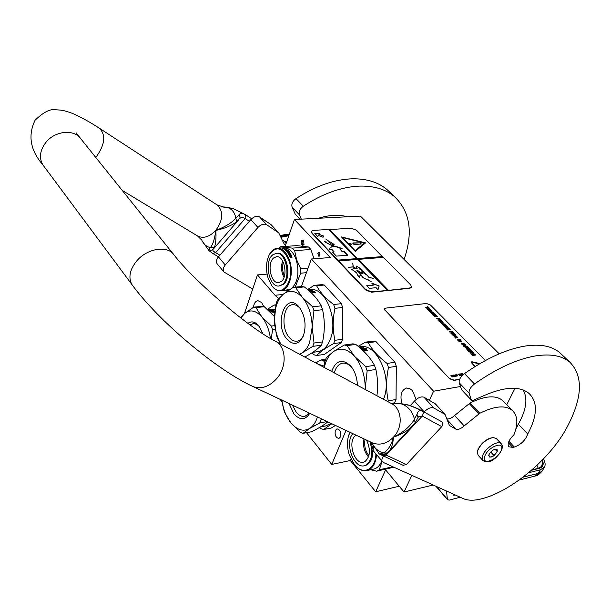 <?xml version="1.0" encoding="UTF-8"?>
<svg xmlns="http://www.w3.org/2000/svg" width="610" height="610" viewBox="0 0 610 610"><rect width="100%" height="100%" fill="white"/><g stroke="black" fill="none" stroke-linecap="round" stroke-linejoin="round"><path stroke-width="0.91" d="M302.674 245.456L301.866 245.006C300.623 242.513 300.89 240.858 302.651 240.05L303.734 240.866L303.955 244.541L302.674 245.456M304.085 244.213L303.353 244.709L302.651 244.374C301.752 242.65 301.912 241.43 303.124 240.721L303.879 241.118M499.201 353.83L360.418 216.108L294.424 219.508L285.106 246.432M506.735 404.727L515.084 388.219M267.081 274.103L257.466 274.919L244.442 313.593M429.379 400.312L433.565 391.224L311.382 258.991L330.254 257.534L294.424 219.508M433.565 391.224L460.443 386.504M306.54 432.696L331.756 464.439L350.323 460.512L375.684 491.782L385.604 469.875L404.041 492.026L433.214 485.019M404.041 492.026L411.872 475.358M375.684 491.782L399.222 486.239M253.432 307.333C254.012 303.33 255.498 301.096 257.893 300.646L261.606 302.522L263.726 306.571M401.967 403.629C399.809 395.577 401.25 390.392 406.298 388.074L409.44 388.395L412.436 390.583L416.134 399.504M279.998 399.291L281.95 401.746M335.347 430.469L336.956 428.868C340.136 429.554 341.341 432.216 340.563 436.844L338.985 438.43C335.797 437.759 334.585 435.105 335.347 430.469M311.382 258.991L301.393 286.57M278.64 298.641L275.019 295.263L257.466 274.919M331.756 464.439L346.007 430.424M319.861 255.483L318.664 252.311L317.726 253.196L318.938 256.368L319.861 255.483M350.323 460.512L350.941 459.063M319.236 252.51L318.877 253.112L319.503 256.086M528.596 472.735L540.285 469.83L544.242 467.351C545.668 465.11 545.363 462.342 543.327 459.055M455.007 494.878L454.32 495.19L453.588 494.344M453.619 494.245L453.535 495.129L454.32 495.19M436.379 486.445L447.374 499.224L446.528 491.042M447.374 499.224L447.603 499.811L449.341 500.093L460.207 497.226M492.613 437.622L489.548 438.338C483.86 441 479.948 444.926 477.805 450.119L477.485 451.499M496.357 438.575L493.399 437.553L490.066 438.315C484.081 441.121 479.956 445.254 477.699 450.721L477.348 452.338L478.118 455.266L482.929 460.535C490.837 465.163 498.85 455.624 501.87 449.463C502.617 446.657 502.388 444.743 501.191 443.722C498.042 439.657 484.614 448.464 482.533 455.998L482.929 460.535M484.691 456.562C481.214 466.33 498.576 459.315 501.367 449.913C505.08 440.069 487.474 446.985 484.691 456.562M488.884 454.892L488.717 455.662C490.669 458.362 493.505 456.997 497.226 451.568L497.226 449.768L495.838 449.112C492.773 449.73 490.455 451.659 488.884 454.892M488.824 455.106L489.906 457.225L494.024 455.578L497.15 451.545L496.166 449.143L495.488 449.135M497.15 451.545L495 449.234M494.024 455.578L490.73 452.01M274.5 316.59L264.305 306.723L255.956 307.6L261.865 316.941L271.389 326.037L274.813 325.633M250.077 324.924L253.013 323.674L254.911 323.773L257.298 324.817L259.563 326.823M247.927 323.361C251.465 320.837 255.071 321.638 258.747 325.755L262.933 333.792M267.447 309.339L274.081 305.038L275.865 304.855M275.781 305.313L274.081 305.038M275.072 309.773L269.529 309.407M271.076 310.551L272.594 310.673M274.805 312.129L271.038 310.536L269.307 310.459L271.595 310.215L274.172 310.734L272.571 310.902L274.63 312.106M272.594 310.627L274.828 311.946M271.679 312.061L274.79 312.312M270.131 310.81L274.187 312.381M271.946 311.824L269.406 310.498L270.939 310.848M270.962 310.566L273.463 312.282M273.509 312.015L274.797 312.198M269.529 309.377L268.187 309.796M268.179 309.552L268.796 309.727M268.789 309.613L270.337 309.567M267.988 309.819L270.337 309.445M268.011 309.842L269.864 310.261M269.445 309.941L269.872 310.055M269.872 310.094L270.337 310.208M269.445 309.72L270.535 310.193M270.535 309.987L272.075 310.025M268.354 310.147L272.083 309.819M267.683 309.552L268.598 309.506M267.599 309.476L268.598 309.445M271.214 338.908L272.579 329.743L275.308 329.415M240.363 317.65L244.656 313.418L253.714 307.165L262.056 306.296L264.305 306.723M270.451 338.458C269.132 329.56 266.265 322.385 261.865 316.941C255.964 310.383 250.222 309.209 244.656 313.418L240.866 318.039M272.579 329.743L271.389 326.037M255.956 307.6L253.714 307.165M327.242 421.571L319.8 422.936L321.073 419.756L322.751 419.451M319.8 422.936L309.56 428.525C312.534 426.649 314.897 423.538 316.659 419.207L317.459 416.958M320.814 418.544L321.073 419.756M292.442 405.154L296.163 412.124C298.946 415.501 301.874 416.904 304.962 416.325L309.415 413.161M309.758 413.328C305.252 420.298 299.99 420.496 293.967 413.916L289.056 403.561M324.718 362.851L323.498 360.54L325.29 360.289M315.744 362.919L320.997 359.946L325.664 359.282M331.848 423.744L323.59 429.493L321.112 428.716L319.617 427.45M331.268 423.47L325.519 425.971M323.59 429.493L331.146 428.075L335.469 425.452M323.498 360.54L320.997 359.946M324.192 366.091L318.138 364.2M303.025 433.352L300.57 432.551L290.65 422.532C296.849 429.989 303.155 431.987 309.56 428.525L303.025 433.352L311.451 431.773C318.877 428.136 324.322 424.819 327.784 421.83M281.82 400.145C283.124 409.066 286.067 416.523 290.65 422.532L284.367 412.04L281.744 400.107M349.934 432.276L348.356 436.508C346.953 442.357 347.273 448.533 349.324 455.022L354.486 464.706M375.905 453.977C375.6 469.403 363.407 475.579 354.967 465.27M349.873 432.246L348.562 435.761M376.53 454.732C375.745 463.287 372.718 468.526 367.464 470.455C363.24 471.545 359.153 469.906 355.188 465.544M381.753 460.985C380.045 465.255 377.544 467.908 374.258 468.96L373 469.235M393.846 467.199L376.561 471.202L370.712 469.738M392.878 466.764L379.26 469.784L376.561 471.202M379.26 469.784L382.096 461.396M368.92 455.708C365.253 450.942 363.956 445.513 365.047 439.406M368.524 456.974C364.223 451.842 362.714 445.818 363.987 438.903M366.534 440.107C370.834 449.623 370.308 456.783 364.94 461.587L363.857 462.037C354.158 465.514 346.861 439.848 356.171 435.235L356.187 435.227M364.803 465.59L367.052 464.843C371.101 462.288 373 457.309 372.74 449.905M372.626 448.594L371.193 442.303M365.741 465.384L364.78 465.598L366.099 465.049C371.993 460.451 373.274 452.673 369.935 441.709M364.78 465.598C353.968 469.593 344.116 442.829 352.877 433.664M271.74 285.533C281.477 300.074 295.949 279.952 288.957 260.638C282.849 247.325 276.292 245.35 269.3 254.706C266.006 261.69 265.617 269.559 268.141 278.32L271.694 285.457M271.953 285.823C274.622 289.315 277.565 290.962 280.768 290.764C289.094 290.589 294.173 273.448 289.536 260.417C286.631 252.471 282.59 248.422 277.42 248.285C274.21 248.522 271.557 250.55 269.467 254.37L269.132 255.026M277.42 248.285L284.115 247.82C289.3 247.957 293.357 251.983 296.262 259.898C299.479 272.182 298.015 281.614 291.877 288.194M289.819 289.498L280.768 290.764M285.358 290.329L287.958 290.726M306.418 272.7L300.669 273.188L295.171 287.158M308.088 268.08L300.646 268.697L300.669 273.188M300.646 268.697L296.62 259.73L294.638 250.641L292.327 248.125L280.737 246.73L278.999 248.171M294.638 250.641L310.879 249.49L314.013 258.792M310.879 249.49L308.553 246.997L292.327 248.125M280.737 246.73L296.872 245.632L308.553 246.997M291.054 255.049L289.231 254.416M291.694 257.161L290.635 255.14L291.71 255.293L290.124 254.355M290.749 254.942L291.954 257.275L291.023 256.879L289.803 254.606L288.736 254.256L290.238 254.141M291.565 257.412L290.97 256.94L291.999 257.382L290.49 257.489L289.529 256.581M290.84 257.107L289.628 254.858L288.98 254.644M290.97 256.94L289.628 254.858M290.032 256.551L288.789 254.339L289.742 254.66M286.25 249.833L285.747 249.864M285.793 249.62L285.221 249.254L285.716 249.871M284.809 249.299L285.312 249.894M287.722 251.396L286.456 251.366L284.199 249.231M287.76 251.267L287.241 250.763L287.577 251.412M290.665 253.867L290.65 253.478L290.909 253.844L288.477 253.859L286.852 251.732L288.621 251.541L287.241 250.763M288.5 251.808L286.967 251.915M290.65 253.478L289.536 253.768L288.766 252.975M290.551 253.691L289.536 253.768M289.643 253.554L288.942 252.959M289.041 252.731L288.606 252.769L289.102 253.798L287.966 252.891L288.736 253.821M289.681 252.54L288.057 252.662M288.667 252.273L288.309 251.854L289.681 252.197M289.59 252.433L288.576 252.502M287.005 251.381L286.548 250.527L288.027 250.496L289.209 251.655L288.309 251.854M289.033 251.8L287.958 250.748L286.723 250.725M286.593 251.366L285.838 250.367L286.715 251.404M287.363 250.26L284.817 249.917M287.424 249.993L285.48 250.39M285.541 250.131L286.974 249.78M286.997 249.681L285.663 249.139M286.731 249.795L286.204 249.467M285.701 248.895L284.534 249.048M284.756 248.644L284.229 248.743M285.076 248.857L284.55 248.933M284.771 248.483L283.81 248.781M283.276 248.743L283.833 248.552M286.296 249.581L282.628 248.712M282.064 248.4L282.666 248.499L282.056 248.506M283.292 248.59L282.636 248.636M284.87 249.642L285.358 249.65M287.867 252.327L287.478 251.968L287.661 252.517L288.233 252.304L287.775 252.563M288.233 252.304L287.478 251.968M283.276 248.773L284.115 248.926L283.253 248.987M284.443 275.987C282.422 271.557 282.041 266.997 283.299 262.3M283.993 277.397C281.263 272.113 280.806 266.639 282.621 260.981M281.324 281.462L278.617 282.628C270.825 283.871 266.684 263.261 273.638 257.954L276.566 256.688C284.336 255.552 288.362 276.406 281.324 281.462M279.044 285.998L283.284 284.466C292.175 278.129 287.119 251.816 277.321 253.219L277.085 253.234M282.338 284.55C291.222 278.213 286.166 251.884 276.376 253.287L272.639 254.904C263.894 261.637 269.124 287.592 278.953 286.006L282.338 284.55M321.317 345.229L312.755 346.373L314.02 343.041L322.591 341.92L321.317 345.229C317.962 348.943 312.465 352.877 304.817 357.048M312.755 346.373L302.56 352.671C305.511 350.514 307.859 347.166 309.613 342.622L312.19 327.105L314.02 343.041M341.318 342.561L333.647 343.582L334.936 340.296L342.614 339.29L341.318 342.561L324.39 354.418L316.788 355.477L314.318 354.898L311.87 352.877M322.591 341.92C324.894 330.948 324.878 320.212 322.545 309.712L313.937 310.665L312.19 327.105C311.878 314.821 308.591 304.909 302.346 297.36L312.648 306.784L321.249 305.854C317.833 299.205 312.183 292.899 304.314 286.929L301.836 286.525L293.296 287.333L283.429 294.073C277.573 299.335 274.584 307.768 274.462 319.388L276.109 303.62L277.26 300.341L283.429 294.073C289.567 289.506 295.88 290.604 302.346 297.36L295.758 287.737L304.314 286.929M300.555 308.98L299.945 308.241C297.634 305.663 295.194 304.481 292.632 304.703C283.017 305.023 280.714 328.21 289.254 337.467C291.671 340.266 294.249 341.501 296.986 341.181C299.746 340.715 301.958 338.725 303.62 335.203M287.051 339.251C273.631 324.535 285.541 290.711 298.908 306.784L299.952 308.096C305.351 316.88 306.464 326.205 303.292 336.064C298.892 344.612 293.479 345.679 287.051 339.251M324.306 285.03L341.356 303.681L333.647 304.52C325.572 298.397 319.899 292.144 316.636 285.762L324.306 285.03L321.805 284.641L314.15 285.366L307.585 289.552M310.49 289.704L310.62 289.697C325.488 287.013 338.687 320.044 330.17 339.678C327.303 346.678 323.254 350.659 318.023 351.627L317.574 351.688M333.647 343.582C325.618 347.944 319.998 351.909 316.788 355.477M342.614 339.29L342.645 307.493L341.356 303.681M334.936 340.296C332.625 329.972 332.625 319.32 334.936 308.34L342.645 307.493M334.936 308.34L333.647 304.52M316.636 285.762L314.15 285.366M311.344 291.008L312.892 291.153M312.899 291.077L315.698 292.655L311.268 290.978L309.461 290.894L314.546 291.199L312.869 291.366L315.096 292.564M312.19 292.533L314.653 292.853M310.429 291.267L313.937 292.754M312.358 292.266L309.575 290.94L311.176 291.305M311.199 291.016L313.99 292.472M308.103 289.994L309.438 289.887L308.157 290.04L308.752 290.2M308.744 290.093L310.33 290.047M308.393 290.238L310.33 289.941M308.591 290.406L309.979 290.711M309.468 290.383L309.987 290.505M309.979 290.581L310.383 290.673M309.468 290.185L310.658 290.642M310.665 290.444L312.244 290.49M309.415 290.566L312.251 290.284M309.423 290.764L308.973 290.741M299.624 354.257L302.56 352.671L300.135 354.532M280.684 344.093L277.535 338.42L276.33 334.692L274.462 319.388C274.637 328.752 276.795 337.033 280.943 344.231M313.937 310.665L312.648 306.784M322.545 309.712L321.249 305.854M295.758 287.737L293.296 287.333M365.245 389.493L365.268 388.044L365.276 389.508M387.937 401.677L388.257 400.861L396.05 399.489L394.586 402.813L393.526 403.439M391.193 403.416L394.586 402.813M355.767 344.421L347.067 345.603L354.509 356.301L365.748 366.663L374.487 365.344C370.499 357.91 364.254 350.941 355.767 344.421L353.015 343.834L344.33 345.008L333.479 351.543C329.003 354.806 325.954 360.129 324.322 367.525M352.557 368.486L351.604 367.304C348.699 364.086 345.656 362.721 342.485 363.202C338.55 364.094 335.835 367.327 334.333 372.901M331.649 371.459C335.935 360.251 342.256 358.398 350.613 365.893L352.008 367.677C355.363 372.641 357.163 378.513 357.399 385.276M376.073 341.669L394.891 362.256L387.068 363.438C378.352 356.751 372.092 349.843 368.287 342.721L376.073 341.669L373.305 341.097L365.527 342.149L358.161 346.343M396.05 399.489L396.309 366.313L394.891 362.256M388.257 400.861C385.985 390.179 386.061 379.069 388.486 367.517L396.309 366.313M388.486 367.517L387.068 363.438M368.287 342.721L365.527 342.149M383.484 399.283C392.932 378.208 376.644 342.606 360.052 346.785L358.886 346.945M362.767 348.508L364.635 348.645M364.635 348.607L367.738 350.445L366.023 350.216L362.935 348.516L361.044 348.447L363.423 348.112L366.358 348.729L364.605 348.912L367.144 350.361M363.926 350.331L366.823 350.689M361.966 348.829L365.901 350.567M364.254 350.071L361.166 348.493L362.836 348.867M362.866 348.562L365.962 350.277M358.932 346.976L360.678 347.052M360.678 346.998L359.313 347.296M359.305 347.242L360.06 347.517M360.06 347.334L361.669 347.296M359.633 347.57L361.669 347.113M359.854 347.761L361.486 348.203M360.861 347.746L361.494 347.929M361.494 347.952L362.096 348.119M360.861 347.486L362.18 348.104M362.188 347.83L363.789 347.883M360.365 348.203L363.796 347.608M359.153 347.166L359.671 347.197M359.023 347.052L359.664 347.075M324.017 367.357L325.115 360.792L326.426 357.452L333.479 351.543C340.342 347.212 347.349 348.79 354.509 356.301C361.417 364.62 365.001 375.203 365.268 388.044L367.159 370.811L375.897 369.462C377.72 377.956 378.07 386.725 376.934 395.768M367.159 370.811L365.748 366.663M375.897 369.462L374.487 365.344M347.067 345.603L344.33 345.008M299.945 219.226L295.24 214.148L292.114 207.148C291.244 204.121 292.541 201.269 295.995 198.601C315.4 186.035 334.127 179.439 352.199 178.806C366.762 178.577 378.452 182.245 387.266 189.817L389.79 192.196M295.995 198.601L303.315 206.203C322.835 193.523 341.646 186.82 359.755 186.096C374.349 185.798 386.038 189.413 394.822 196.946C410.202 211.952 413.283 232.784 404.079 259.433M347.441 216.779C338.939 214.407 329.225 214.911 318.298 218.281M217.312 264.023L217.213 263.901C215.91 261.911 216.321 259.578 218.449 256.894L250.84 219.577C253.92 216.497 256.848 215.627 259.631 216.977L266.761 224.8L278.755 232.89L284.13 243.931L285.472 245.365M266.761 224.8C263.977 223.458 261.034 224.343 257.931 227.446L225.258 264.984C223.115 267.683 222.688 270.032 223.984 272.014L252.723 289.01M303.315 206.203C299.838 208.894 298.526 211.754 299.38 214.781L301.31 219.158M282.384 240.233L286.593 242.147M259.631 216.977L271.053 224.625L278.755 232.89M218.479 256.856L212.798 253.47L215.604 252.616C213.294 251.282 212.41 250.252 212.959 249.52M209.184 250.916L208.94 249.543L210.389 250.298L211.998 250.161L214.202 247.546C215.627 245.632 216.458 236.299 215.757 230.397C224.869 227.05 231.571 222.97 235.864 218.159L238.845 214.987C240.317 212.867 242.574 212.814 245.617 214.819L233.142 208.597L222.421 206.92M212.798 253.47L209.032 250.763L202.299 241.08C204.03 244.579 206.729 246.753 210.381 247.599M208.94 249.543L210.381 247.607C212.997 244.45 214.789 238.716 215.757 230.397C217.412 230.168 225.334 228.003 227.484 226.889C231.861 224.938 234.903 223.199 236.611 221.674L239.959 218.098L239.959 216.588L238.845 214.987M236.611 221.674L235.864 218.159C234.69 211.99 231.426 208.315 226.066 207.133L223.336 206.95L217.091 204.929C223.687 211.327 223.237 219.813 215.757 230.397C209.497 236.947 203.45 238.815 197.617 236.001L201.971 240.348M210.381 247.607L214.202 247.546M239.631 218.731C241.011 217.099 242.856 217.03 245.151 218.54L249.345 221.293M391.414 403.53L400.648 403.637L408.944 405.276C414.945 407.533 419.505 409.577 422.616 411.399C419.764 409.851 417.888 410.812 416.996 414.281L414.472 419.207C410.21 426.504 403.21 432.49 393.48 437.156C391.254 445.391 387.815 450.683 383.164 453.024L379.229 453.977M391.65 403.523L400.648 403.637C407.808 405.94 412.421 411.125 414.472 419.207L415.136 422.867M413.9 424.385L412.108 426.314C407.579 430.851 401.365 434.472 393.48 437.156C393.031 443.47 391.628 448.068 389.271 450.958L388.219 452.086M387.243 452.955L383.164 453.024C377.933 451.232 374.06 447.725 371.543 442.494M418.125 417.591L416.996 414.281M422.021 410.911L441.335 421.525C443.074 422.86 443.218 424.56 441.762 426.626L422.303 416.066L418.582 416.478M384.727 454.427L386.115 455.113L422.303 416.066L423.348 413.305L422.997 411.948L421.899 410.843C418.887 409.096 414.541 407.183 408.868 405.101L408.944 405.276M382.691 454.808L380.282 453.939M403.065 465.285L406.428 464.538L441.762 426.626M461.434 389.477L471.477 400.198L461.64 389.82L459.216 382.805C458.75 379.855 460.504 376.789 464.484 373.602C486.475 358.215 506.803 349.012 525.469 346C540.46 343.865 551.844 346.045 559.629 352.534L561.825 354.608M464.484 373.602L474.481 383.987C496.616 368.425 517.028 359.061 535.71 355.882C550.708 353.617 562.062 355.691 569.763 362.096C583.61 376.179 582.565 398.139 566.637 427.968C549.915 459.147 511.149 491.507 481.458 498.843C474.046 500.741 467.969 500.657 463.226 498.591L383.248 462.411L373.129 450.653L373.335 446.299M508.915 441.304L514.352 447.054C520.993 444.621 525.454 440.267 527.734 434.007C537.616 415.311 537.959 401.716 528.763 393.229C519.476 385.863 504.439 386.702 483.646 395.753L473.36 400.221L471.477 400.198M514.352 447.054L512.781 447.404L508.839 446.749C507.108 443.889 508.793 439.901 513.91 434.785C518.287 423.744 517.745 415.631 512.278 410.423L502.571 400.45M410.278 405.597L414.434 401.09C418.086 397.529 421.274 396.248 423.988 397.232L433.756 407.953L445.056 414.426L449.433 425.483L455.784 429.097C458.034 429.928 460.832 428.868 464.179 425.902L479.78 413.283C494.748 405.886 505.583 404.933 512.278 410.423M433.756 407.953C431.057 406.992 427.854 408.303 424.163 411.887L424.041 412.024M383.339 456.188C381.807 458.575 381.494 460.428 382.386 461.747M474.481 383.987C470.478 387.197 468.686 390.278 469.12 393.221L471.271 399.855M527.734 434.007L518.294 424.24C526.415 409.783 527.993 398.292 523.029 389.767M518.294 424.24L515.45 429.844M446.855 418.887C449.143 419.23 451.72 418.102 454.595 415.509L470.074 403.004C484.828 395.76 495.663 394.914 502.579 400.442M423.988 397.232L435.342 403.828L445.056 414.426M280.173 235.552L286.075 234.37L289.262 234.431L286.075 234.37L280.28 235.788M288.804 235.757L280.981 237.267M284.573 241.674L286.761 241.644M311.435 231.48L311.969 233.31L365.565 289.933L371.536 292.213L409.889 288.278L411.491 287.241M337.826 260.119L356.614 258.625L328.477 229.482L313.273 230.382L311.474 231.304L312.099 232.951L365.71 289.567L371.688 291.847L388.189 290.39L358.527 259.357L383.393 257.367L410.812 285.038L411.422 287.455M383.088 257.389L356.53 230.252L351.009 228.148L328.691 229.703M388.189 290.39L410.042 287.92L411.567 287.104M319.365 233.142L314.821 233.416L317.833 236.588L318.329 235.475L323.064 237.275L323.597 236.055L318.87 234.255L319.365 233.142M347.753 255.232L343.842 251.16L342.141 251.282L339.808 248.85L342.126 248.682C335.576 245.7 331.451 245.624 329.751 248.445L329.499 249.597L331.848 249.429L334.173 251.869L332.458 251.999L336.354 256.108L347.753 255.232M326.098 239.524L329.469 241.529L328.737 241.827C330.628 243.809 332.465 244.801 334.257 244.801C333.533 245.807 332.046 245.708 329.796 244.496L325.58 242.04L325.992 241.385L325.481 241.979L324.489 241.735L329.758 244.526C332.061 245.761 333.594 245.868 334.341 244.839C332.458 244.732 330.62 243.741 328.828 241.857L329.552 241.56L326.083 239.562M333.883 244.29L329.545 241.491L333.883 244.29M329.598 229.413L357.643 258.777L329.507 229.65M365.565 242.887L341.508 236.962L355.416 251.289L365.565 242.887M382.592 256.566L357.735 258.533M356.614 258.625L337.734 260.356M382.5 256.795L357.643 258.777M388.288 290.146L358.527 259.357M387.152 290.261L357.407 259.448L338.611 260.95M378.002 289.659L379.168 285.96L371.757 283.139L373.625 285.083L366.694 285.762L369.187 288.385L376.118 287.691L378.002 289.659M359.702 268.72L360.609 268.682L369.172 277.504L364.01 272.014L365.71 274.835L361.555 269.597L359.831 268.774L359.839 269.17M357.612 271.351L358.886 271.13C359.93 272.883 361.303 273.738 362.988 273.692L362.691 272.357M367.975 279.54C364.483 278.831 362.287 277.382 361.379 275.179L356.819 270.138L362.897 273.516C362.431 271.908 361.372 270.283 359.717 268.644L360.662 268.552L356.293 266.044L357.147 268.598C354.967 268.484 353.198 268.728 351.848 269.346L356.865 272.891C357.033 274.34 357.917 275.75 359.542 277.131L359.526 275.994L361.326 275.308C362.065 277.131 363.964 278.526 367.022 279.502L371.345 281.843L367.944 279.624M356.278 266.12L357.117 268.659M351.825 269.422L356.835 273.051C357.002 274.561 357.887 275.964 359.488 277.268L359.496 277.161M359.503 276.063L361.326 275.308L361.913 276.269M368.867 276.986L374.014 278.915M356.827 268.796L353.281 266.913L352.793 263.489L353.137 266.875L348.409 267.279L353.22 266.966L356.69 268.804M319.259 233.378L315.027 233.638M318.87 234.255L323.491 236.283M343.842 251.16L342.05 251.526L339.808 248.85M347.448 255.254L343.75 251.396M334.173 251.869L332.663 252.22M341.585 248.727C335.37 245.975 331.421 245.914 329.713 248.529L329.751 248.445M325.862 241.529L325.496 242.048M334.227 244.862L333.647 245.357M365.329 243.085L341.836 237.298M379.168 285.96L372.176 283.574M377.986 289.643L379.069 286.204M373.625 285.083L366.9 285.976M368.943 277.39L363.522 271.397M363.484 271.496L364.01 272.014M365.672 274.782L364.719 273.234M362.973 273.73L362.958 273.173M361.448 269.506L359.9 268.705L361.471 269.65M359.9 268.705L360.205 269.231M358.886 271.13L358.184 271.427M356.957 270.558L358.794 271.053L357.506 271.244M353.167 266.966L352.839 263.764M355.211 250.786L342.728 237.603L364.475 242.963L355.211 250.786L342.728 237.603M364.475 242.963L355.302 250.55M349.957 243.207L349.454 243.466L351.345 244.64L351.848 244.381L349.957 243.207M360.502 242.818L352.969 242.917L353.571 244.145L354.517 244.503L361.112 244.038L360.502 242.818L352.694 243.192M351.779 244.488L349.438 243.596M361.295 243.992L360.411 243.054M485.4 360.51L430.393 304.977L426.459 303.475L385.703 308.126L384.597 308.752L385.093 310.208L449.661 378.772L453.954 380.411L459.589 379.45M459.696 379.206L454.076 380.16L449.776 378.52M479.956 363.575L472.041 361.768L470.874 361.997L474.862 366.663M451.918 375.219L450.912 375.386L452.353 376.911L453.36 376.736L452.338 376.69L451.842 376.172L452.391 375.851L451.263 375.554L452.025 375.424M452.3 375.348L454.206 376.599L453.207 375.005L452.3 375.348M454.946 376.324L455.517 376.339L455.296 375.707L453.794 374.944L454.946 376.324M456.181 376.118L456.745 376.134L456.524 375.501L455.029 374.738L456.181 376.118M456.044 374.723L456.882 374.578L457.782 375.996L456.89 374.395L456.044 374.723M459.894 375.646L458.926 374.426L460.451 375.554L459.925 374.258L461.229 375.417L459.78 373.915L460.413 375.371L458.453 374.136L459.894 375.646M461.557 375.257L462.228 375.219L462.067 374.685L460.344 373.854L461.557 375.257M463.394 374.456L462.342 373.594L461.335 373.656L462.708 375.081M435.814 315.088L433.428 315.553L434.244 314.882L432.292 314.394L435.09 313.998L435.814 315.088M434.183 314.905L433.71 314.424M474.42 355.165L473.23 354.372L472.277 354.524L472.887 355.554L471.728 354.379L474.519 353.952L475.67 355.119L474.359 354.204L473.589 354.318L474.389 355.226L473.2 354.433L472.331 354.57M473.238 355.5L471.728 354.379M475.67 355.119L473.634 354.372M471.675 352.954L470.264 352.885L473.047 352.466L473.817 353.236L473.551 353.823L471.446 354.181L472.247 353.442L471.698 352.893L472.186 353.472M472.254 351.749L469.982 352.687L470.401 352.199L469.761 351.551L468.701 351.398L472.254 351.749M470.341 352.222L469.738 351.612M471.233 350.712L468.259 350.941L471.233 350.712M470.089 349.942L469.334 349.316L467.733 349.484L468.419 350.529L467.306 349.881L467.481 349.301L469.258 349.103L470.371 349.751L470.081 350.369L469.303 349.377L467.603 349.621M468.747 350.514L467.779 350.384L467.199 349.568M468.343 347.692L466.764 348.851L469.326 348.691L466.543 349.111L466.253 348.821L467.893 347.654L465.278 347.822L468.061 347.41L468.312 347.753L466.833 348.844M469.326 348.691L466.253 348.821M467.794 347.723L465.278 347.822M463.92 346.533L467.298 346.64L464.995 347.624L465.415 347.136L463.76 346.282M465.354 347.159L464.759 346.556M464.423 345.672L463.257 345.786L462.784 344.81L465.346 344.726L465.949 345.336L465.552 345.779L464.782 344.795L463.082 345.031M463.981 343.689L462.952 343.399L463.257 344.124L462.38 344.398L461.229 343.43L461.633 343.224L462.548 344.223L462.853 343.156L463.966 343.323L464.324 343.987L462.944 343.453M463.257 344.124L461.983 344.36L461.229 343.43M461.861 341.219L458.895 341.425L461.861 341.219M461.03 340.578L458.964 341.013L457.393 339.9L460.199 339.442L461.03 340.578M454.587 337.055L457.957 337.17L455.647 338.131L456.074 337.65L454.435 336.804M456.013 337.673L455.426 337.078M455.754 334.936L453.733 335.752L456.966 336.163L454.183 336.552L456.188 336.057L453.314 335.668L455.068 334.928L452.696 335.042L455.472 334.654L455.723 334.997L453.848 335.759M456.966 336.163L454 336.362M455.861 336.102L453.314 335.668M454.869 335.012L452.696 335.042M455.197 334.463L452.231 334.661L455.197 334.463M452.239 333.235L450.843 333.151L453.619 332.778L454.374 333.899L451.987 334.41L452.795 333.708L452.269 333.174L452.734 333.731M452.986 332.496L449.425 331.81L452.231 331.367L452.986 332.496M450.508 329.621L449.234 328.737L448.464 328.843L449.265 329.652L448.114 328.889L447.168 329.011L448.083 329.949L447.702 330.056L446.627 328.874L449.402 328.508L450.485 329.682L448.518 328.889M449.265 329.652L447.214 329.065M448.213 327.296L446.611 328.386L449.158 328.256L446.383 328.63L446.108 328.348L447.763 327.25L445.163 327.387L447.938 327.013L448.182 327.356L446.688 328.378M449.158 328.256L446.108 328.348M447.656 327.318L445.163 327.387M447.275 326.632L445.208 327.044L444.057 326.152L446.146 325.679L447.275 326.632M446.2 325.344L443.241 325.519L446.2 325.344M444.987 324.436L443.973 324.146L444.233 324.901L443.348 325.16L442.258 324.162L443.554 324.939L444.118 323.887L445.323 324.726L443.958 324.207M443.622 323.048L442.608 322.766L442.89 323.452L442.006 323.712L440.893 322.774L442.181 323.544L442.753 322.499L443.958 323.338L442.593 322.82M442.89 323.452L441.625 323.674L440.893 322.774M441.823 322.103L440.679 321.348L439.734 321.47L440.29 322.438L439.2 321.333L441.975 320.974L443.066 322.08L441.8 321.203L441.038 321.302L441.792 322.164L439.787 321.516M440.649 322.393L439.2 321.333M443.066 322.08L441.083 321.356M437.965 320.159L440.58 319.564L441.312 320.303L441.03 320.845L438.933 321.142L439.749 320.463L437.812 319.914M439.68 320.494L439.208 320.006M439.962 319.289L436.432 318.603L439.23 318.191L439.962 319.289M436.303 316.506L435.174 315.759L434.228 315.873L434.77 316.834L433.695 315.736L436.463 315.393L437.545 316.483L436.287 315.622L435.525 315.713L436.28 316.567L434.274 315.927M435.128 316.788L433.695 315.736M437.545 316.483L435.578 315.767M433.611 313.769L432.482 313.029L431.537 313.143L432.078 314.089L431.003 312.999L433.771 312.663L434.846 313.753L433.596 312.892L432.833 312.983L433.58 313.83L431.59 313.189M432.429 314.051L431.003 312.999M434.846 313.753L432.887 313.037M433.504 312.488L430.561 312.64L433.504 312.488M432.223 311.1L429.806 311.382L430.675 312.35L429.28 311.245L432.223 311.1L429.859 311.435M431.102 310.421L430.386 309.834L428.799 309.956L429.158 310.658L430.126 310.368L430.568 310.825L429.425 310.925L428.357 310.315L428.563 309.781L430.325 309.644L431.392 310.254L431.072 310.818L430.363 309.895L428.662 310.086M430.568 310.825L429.043 310.894L428.266 310.017M430.004 309.133L427.945 309.506L426.817 308.637L428.906 308.202L430.004 309.133M428.99 307.821L425.551 307.547L428.045 307.196L427.869 306.685L428.99 307.821L425.574 307.486M427.968 307.204L427.572 306.716M385.093 310.208L449.661 378.772M384.994 310.452L384.544 308.896M429.47 309.369L428.563 309.537M427.968 309.453L427.587 309.415M430.706 312.289L430.325 312.396M430.347 312.335L429.28 311.245M433.535 312.427L430.736 312.816M438.415 319.121L437.85 318.626M437.873 318.565L436.608 318.786M440.046 320.631L438.933 321.142M439.23 319.945L437.995 320.105M442.479 323.437L442.166 322.949M443.378 325.099L442.99 325.069M446.223 325.282L443.424 325.709M446.749 326.891L445.834 327.067M445.239 326.99L444.85 326.952M448.083 329.949L447.702 330.056M447.732 329.995L446.627 328.874M451.438 332.328L450.851 331.825M450.882 331.764L449.608 331.992M452.269 333.174L450.996 333.403M453.1 333.876L451.987 334.41M455.228 334.402L452.422 334.852M457.957 337.17L455.647 338.131M455.449 337.017L454.618 336.994M460.504 340.845L459.589 341.036M458.987 340.952L458.598 340.921M458.171 340.601L457.416 339.839M461.892 341.158L459.078 341.615M465.56 345.351L464.301 344.696L463.074 345.1L463.821 345.717L464.5 345.656L464.218 345.367M465.049 345.794L464.134 345.992M463.89 345.931L463.501 345.9M467.298 346.64L464.995 347.624M464.789 346.495L463.951 346.472M471.263 350.651L468.45 351.139M472.285 351.688L469.982 352.687M469.761 351.551L468.892 351.589M471.698 352.893L470.424 353.144M472.552 353.617L471.446 354.181M434.541 315.05L433.428 315.553M433.733 314.363L432.467 314.577M470.874 361.997L479.879 363.621M450.958 375.44L451.888 375.287M451.263 375.554L452.498 376.057M451.842 376.172L453.283 376.751M452.193 375.234L453.283 375.18M452.91 375.241L454.13 376.614M453.771 375.005L454.694 375.226L455.51 376.347M455.007 374.799L455.922 375.02L456.737 376.141M455.937 374.609L456.867 374.456L457.721 376.012M458.499 374.182L460.413 375.371M459.566 374.006L461.152 375.432M459.925 374.258L460.611 375.524M458.926 374.426L459.986 375.63M460.291 373.953L461.213 373.991L462.243 375.188M461.381 373.701L462.311 373.663L463.341 374.502M429.585 308.82L427.374 308.515L428.144 309.293L429.585 308.82L427.244 308.645M438.232 318.527L439.718 319.091L439.116 318.412L438.232 318.527M439.589 319.899L441.076 320.471L440.473 319.785L439.589 319.899M445.979 325.839L444.537 326.342L446.566 326.708L446.909 326.449L446.215 325.877L444.492 326.152M451.232 331.718L452.742 332.29L452.124 331.596L451.232 331.718M452.62 333.121L454.13 333.7L453.512 333.007L452.62 333.121M456.28 337.589L457.599 337.078L455.723 337.017L456.28 337.589M460.596 340.258L460.031 339.686L457.965 339.976L459.162 340.784L460.641 340.502L460.009 339.747L458.011 340.029M466.94 346.541L465.056 346.495L465.621 347.067L466.94 346.541M471.919 351.596L470.036 351.543L470.607 352.13L471.919 351.596M472.056 352.839L472.819 353.541L473.589 353.426L472.948 352.702L472.056 352.839M434.968 314.219L434.091 314.325L435.365 315.019L434.968 314.219L434.137 314.371M471.56 362.409L475.213 366.442M455.228 376.24L453.977 375.104L455.197 376.301M456.455 376.034L455.159 375.036L456.425 376.095M461.93 375.081L460.55 374.044L461.9 375.142M462.876 374.921L461.686 373.816L462.799 374.99M439.116 318.412L438.277 318.572M439.688 318.992L439.086 318.473M440.473 319.785L439.635 319.953M441.045 320.372L440.443 319.846M452.124 331.596L451.286 331.764M452.704 332.191L452.094 331.657M453.512 333.007L452.673 333.174M454.099 333.601L453.482 333.06M457.447 337.132L455.784 337.078M466.795 346.602L465.117 346.556M471.774 351.65L470.096 351.612M472.948 352.702L472.102 352.885M473.551 353.32L472.918 352.763M435.54 314.79L434.945 314.272M475.266 366.412L471.705 362.851M479.422 363.888L472.171 362.233L471.591 362.348L471.736 362.79M453.977 375.104L455.334 376.187M455.212 374.898L456.562 375.981M460.55 374.044L462.014 375.028M461.686 373.816L463.28 374.555M282.926 294.485L275.019 295.263M522.945 477.218L538.363 473.352L540.285 469.83M534.741 476.128L542.32 470.867L542.808 469.974M542.275 460.138C544.173 464.385 543.068 467.153 538.966 468.434L531.493 470.279M542.282 464.347L541.566 466.398L538.477 468.274L538.966 468.434M454.168 495.228L453.527 494.496M536.975 465.338L538.279 468.327M286.128 243.474L284.374 241.552M285.228 245.205L284.199 244.069M271.053 224.625L278.175 232.402M250.84 219.577L257.931 227.446M218.449 256.894L225.258 264.984M292.114 207.148L299.38 214.781M295.24 214.148L300.044 219.219M219.92 255.194L215.604 252.616L245.151 218.54L245.311 214.56M95.701 157.35L96.685 156.221C105.042 144.204 105.949 134.871 99.392 128.23L216.969 204.853M173.126 253.844L80.901 138.905C74.344 128.908 55.045 130.654 45.857 142.435C39.947 150.281 38.91 157.708 42.761 164.715L44.156 166.583M371.139 442.28L253.379 386.732C261.21 389.317 268.781 386.847 276.094 379.298C287.44 367.289 286.578 346.045 274.858 340.967C249.658 328.226 194.704 281.652 174.01 254.942C167.719 245.052 147.079 248.239 136.548 261.156C129.77 269.734 128.207 277.512 131.874 284.489L42.761 164.715C30.286 150.258 27.732 135.42 35.09 120.216C43.615 112.004 50.63 108.527 56.15 109.792C61.778 110.135 63.303 110.166 71.774 113.147C79.887 116.525 89.09 121.55 99.392 128.23M131.874 284.489C158.402 321.012 216.908 370.217 253.379 386.732L251.648 385.916M371.955 442.662L372.779 443.051C380.114 445.552 387.014 443.592 393.48 437.156C403.507 426.916 401.982 408.174 390.979 403.309L275.789 341.463M406.428 464.538L386.115 455.113L382.676 455.891M508.374 442.738L512.781 447.404M479.78 413.283L470.074 403.004M478.873 413.793L469.174 403.515M464.179 425.902L454.595 415.509M455.784 429.097L447.13 419.634M449.966 425.902L449.067 424.911M434.816 403.408L444.522 414.015M414.434 401.09L424.163 411.887M459.216 382.805L469.12 393.221M289.231 234.507L280.364 235.956M289.117 234.85L280.577 236.405M356.812 270.215L362.874 273.57M406.298 388.074L406.725 387.998M544.242 467.351L542.32 470.867C539.232 474.374 536.937 476.075 535.435 475.952L519.072 480.078M531.943 469.883L538.477 468.274M447.603 499.811L435.944 486.246M541.596 466.345C542.526 463.203 542.595 461.305 541.787 460.641M496.304 438.521L501.191 443.722M488.793 455.212L488.717 455.662M495.434 449.143L495.838 449.112M259.326 326.487L258.747 325.755M326.625 425.765L320.57 426.893M367.464 470.455L374.258 468.96M277.321 253.219L276.376 253.287M300.219 308.485L299.952 308.096M310.62 289.697L308.218 289.925M318.023 351.627L312.663 352.359M342.889 363.148L342.485 363.202M387.266 189.817L394.822 196.946M223.984 272.014L217.213 263.901M122.229 190.411L197.617 236.001M80.901 138.905L76.189 132.873M251.64 218.754L245.342 214.583L233.18 208.567L226.058 207.118M238.838 219.653L213.393 249.04M412.108 426.314L415.273 422.684L418.559 416.508M403.332 465.407L379.145 453.901L371.452 442.448M382.203 454.801L386.801 453.299L389.271 450.958L412.116 426.314M400.48 403.515L408.853 405.101M559.629 352.534L569.763 362.096"/></g></svg>
